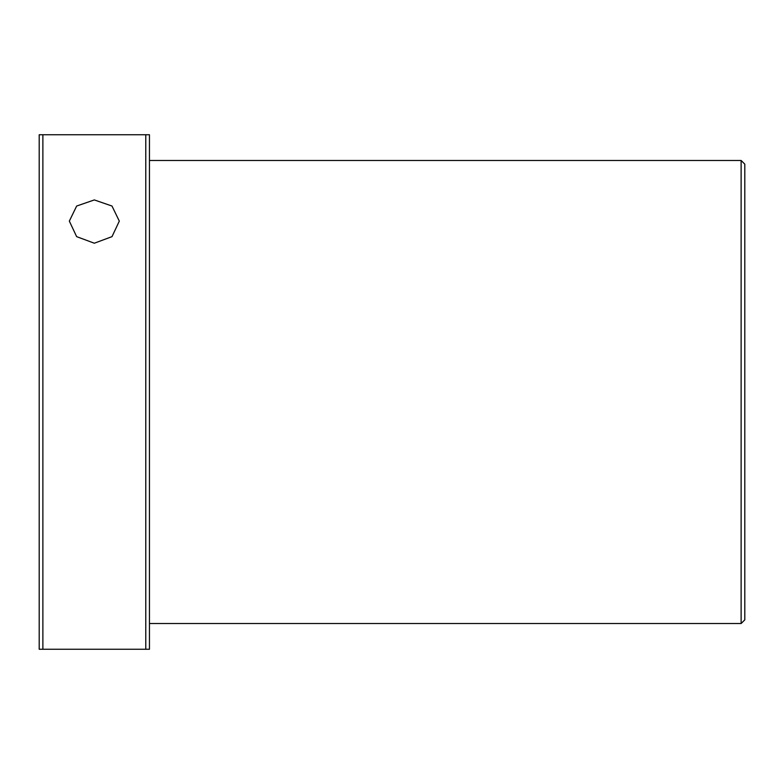 <?xml version="1.0" encoding="UTF-8"?>
<svg xmlns="http://www.w3.org/2000/svg" width="784" height="784" viewBox="0 0 784 784"><rect width="100%" height="100%" fill="white"/><g stroke="black" fill="none" stroke-linecap="round" stroke-linejoin="round"><path stroke-width="1.18" d="M94.325 243.216L76.646 236.641L69.335 221.117L76.656 206.035L94.325 199.93L111.994 206.035L119.315 221.117L112.004 236.641L94.325 243.216M741.125 160.475L744.8 164.15L744.8 619.85L741.125 623.525L741.125 160.475L149.45 160.475M741.125 623.525L149.45 623.525M42.875 134.75L42.875 649.25L39.2 649.25L39.2 134.75L149.45 134.75L149.45 649.25L145.775 649.25L145.775 134.75M42.875 649.25L145.775 649.25"/></g></svg>

